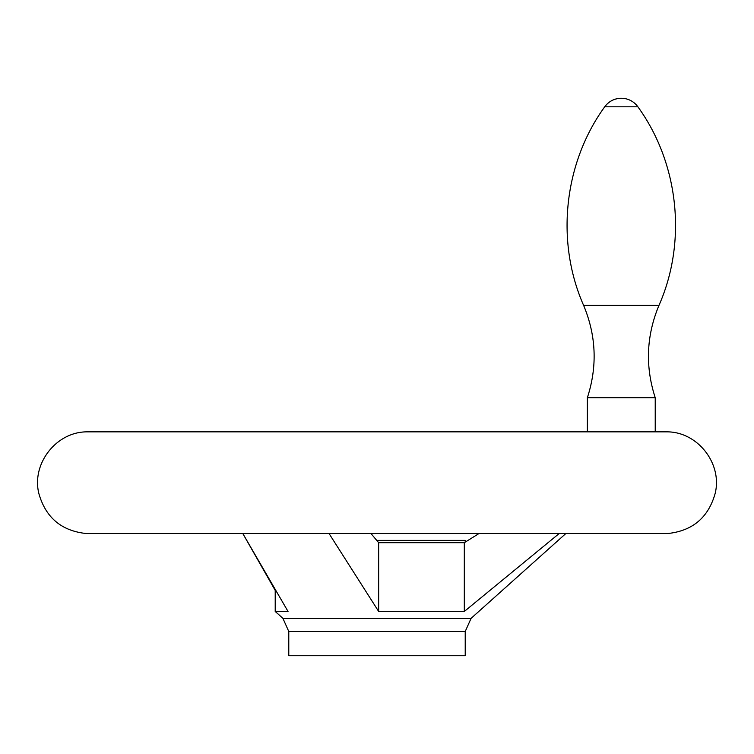 <?xml version="1.0" encoding="UTF-8"?>
<svg xmlns="http://www.w3.org/2000/svg" width="754" height="754" viewBox="0 0 754 754"><rect width="100%" height="100%" fill="white"/><g stroke="black" fill="none" stroke-linecap="round" stroke-linejoin="round"><path stroke-width="1.13" d="M478.96 533.549L464.313 542.691L378.659 542.691L370.996 533.549M288.028 611.456L242.807 533.549L275.21 590.391L275.21 611.456L288.028 611.456M329.046 533.549L378.659 611.456L464.313 611.456L559.148 533.549M378.659 542.691L378.659 611.456M465.218 542.135L465.218 540.382L376.689 540.382M604.708 106.814C563.747 163.26 555.434 241.6 583.624 305.398C555.434 241.61 563.747 163.269 604.708 106.814C608.855 101.281 614.387 98.435 621.296 98.256A20.358 20.358 0 0 0 604.708 106.814L637.884 106.814A20.358 20.358 0 0 0 621.296 98.256M637.884 106.814C678.845 163.26 687.158 241.6 658.968 305.398L583.624 305.398C596.254 335.7 597.498 366.463 587.366 397.697L655.226 397.697L655.226 431.844M464.313 542.691L464.313 611.456M288.782 631.484L465.218 631.484L465.218 655.744L288.782 655.744L288.782 631.484L282.901 618.337L275.21 611.456M465.218 631.484L471.099 618.337L282.901 618.337M667.526 431.853L86.474 431.853L667.526 431.853C698.015 432.127 722.577 463.946 715.141 493.512C708.326 517.63 692.455 530.976 667.526 533.549L86.474 533.549L667.526 533.549M471.099 618.337L565.83 533.549M86.474 431.853C55.984 432.127 31.423 463.946 38.859 493.512C45.674 517.63 61.545 530.976 86.474 533.549M658.968 305.398C646.338 335.7 645.094 366.463 655.226 397.697M587.366 397.697L587.366 431.844"/></g></svg>
